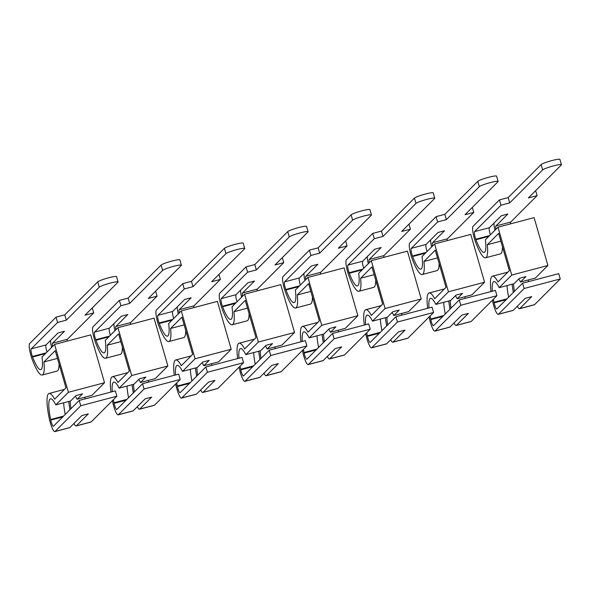 <?xml version="1.0" encoding="UTF-8"?>
<svg xmlns="http://www.w3.org/2000/svg" width="591" height="591" viewBox="0 0 591 591"><rect width="100%" height="100%" fill="white"/><g stroke="black" fill="none" stroke-linecap="round" stroke-linejoin="round"><path stroke-width="0.89" d="M490.995 291.548A32.557 6.398 75.2 0 1 492.436 276.211A32.557 6.398 75.2 0 1 498.043 281.944L509.353 270.612L498.612 233.393L487.302 244.726A32.557 6.398 75.2 0 1 486.238 257.38A32.557 6.398 75.2 0 1 485.588 257.772A32.557 6.398 75.2 0 1 475.718 242.524L475.526 242.015A10.815 2.128 75.2 0 1 473.059 226.301L499.432 199.898L500.969 205.21L474.595 231.613A5.245 1.034 -104.8 0 0 475.792 239.237L475.984 239.747A26.987 5.304 -104.8 0 0 484.169 252.387A26.987 5.304 -104.8 0 0 484.709 252.069A26.987 5.304 -104.8 0 0 485.381 239.798L497.969 227.188L534.101 217.636L547.916 265.485L535.328 278.088L520.508 282.01L525.916 276.588L519.423 278.309L514.007 283.724L499.188 287.647A26.987 5.304 -104.8 0 0 493.862 281.597A26.987 5.304 -104.8 0 0 492.333 291.193M502.453 246.706A32.557 6.398 75.2 0 1 501.057 253.465A32.557 6.398 75.2 0 1 500.414 253.857L485.588 257.772M487.302 244.726L500.85 241.143M535.66 190.664L537.101 195.658L528.369 197.963L561.324 164.97A9.855 1.101 163.9 0 0 561.45 164.712A9.855 1.101 163.9 0 0 552.622 166.123A9.855 1.101 163.9 0 0 542.649 169.912L541.112 164.594A9.855 1.101 -16.1 0 1 551.085 160.804A9.855 1.101 -16.1 0 1 559.913 159.393L561.45 164.712M500.969 205.21L509.693 202.905L508.164 197.586L541.112 164.594M499.432 199.898L508.164 197.586M502.416 248.301A32.557 6.398 -104.8 0 0 503.281 249.572M512.109 284.227A32.557 6.398 -104.8 0 0 513.35 292.442M517.361 306.204A10.815 2.128 -104.8 0 0 519.541 308.716A10.815 2.128 -104.8 0 0 519.755 308.591L531.701 296.63L525.207 298.344L513.261 310.305A10.815 2.128 75.2 0 1 513.047 310.438L498.22 314.353A10.815 2.128 75.2 0 1 492.761 301.728L492.635 301.144A32.557 6.398 75.2 0 1 492.443 300.184M493.426 299.201A26.987 5.304 -104.8 0 0 494.024 302.26L494.15 302.843A5.245 1.034 -104.8 0 0 496.802 308.975A5.245 1.034 -104.8 0 0 496.905 308.908L522.592 283.192L524.128 288.504L498.442 314.227A10.815 2.128 75.2 0 1 498.22 314.353M528.354 279.935A26.987 5.304 -104.8 0 0 528.465 281.634M514.377 291.415A26.987 5.304 75.2 0 1 513.535 283.85M518.78 278.952A26.987 5.304 75.2 0 1 520.508 282.01M537.101 195.658L510.727 222.061A5.245 1.034 -104.8 0 0 510.535 223.863M495.915 229.249A5.245 1.034 75.2 0 1 495.908 225.976L507.854 214.016L501.36 215.737L489.414 227.698A5.245 1.034 -104.8 0 0 490.404 234.76M493.913 223.191A10.815 2.128 -104.8 0 0 494.97 230.195M492.436 276.211L507.255 272.296A32.557 6.398 75.2 0 1 507.713 272.259M524.128 288.504L560.261 278.952L534.574 304.668A10.815 2.128 75.2 0 1 534.36 304.801L519.541 308.716M522.592 283.192L558.731 273.633L560.261 278.952M507.034 285.571A26.987 5.304 -104.8 0 0 508.615 297.184M497.969 227.188L511.776 275.037L547.916 265.485M511.776 275.037L499.188 287.647M509.693 202.905L542.649 169.912M427.655 308.295A32.557 6.398 75.2 0 1 429.096 292.966A32.557 6.398 75.2 0 1 434.703 298.691L446.013 287.359L435.272 250.148L423.961 261.473A32.557 6.398 75.2 0 1 422.897 274.135A32.557 6.398 75.2 0 1 422.247 274.52A32.557 6.398 75.2 0 1 412.378 259.272L412.186 258.762A10.815 2.128 75.2 0 1 409.718 243.049L436.092 216.646L437.628 221.965L411.255 248.368A5.245 1.034 -104.8 0 0 412.452 255.992L412.644 256.501A26.987 5.304 -104.8 0 0 420.829 269.141A26.987 5.304 -104.8 0 0 421.361 268.816A26.987 5.304 -104.8 0 0 422.04 256.546L434.629 243.943L470.761 234.383L484.576 282.232L471.987 294.835L457.168 298.758L462.576 293.335L456.082 295.057L450.667 300.479L435.848 304.395A26.987 5.304 -104.8 0 0 430.521 298.352A26.987 5.304 -104.8 0 0 428.992 307.941M439.113 263.453A32.557 6.398 75.2 0 1 437.717 270.213A32.557 6.398 75.2 0 1 437.067 270.604L422.247 274.52M423.961 261.473L437.51 257.89M472.32 207.419L473.76 212.405L465.028 214.71L497.984 181.725A9.855 1.101 163.9 0 0 498.11 181.459A9.855 1.101 163.9 0 0 489.282 182.87A9.855 1.101 163.9 0 0 479.308 186.66L477.772 181.348A9.855 1.101 -16.1 0 1 487.745 177.551A9.855 1.101 -16.1 0 1 496.573 176.14L498.11 181.459M437.628 221.965L446.353 219.653L444.816 214.334L477.772 181.348M436.092 216.646L444.816 214.334M439.076 265.049A32.557 6.398 -104.8 0 0 439.94 266.319M448.768 300.982A32.557 6.398 -104.8 0 0 450.01 309.196M454.014 322.952A10.815 2.128 -104.8 0 0 456.2 325.471A10.815 2.128 -104.8 0 0 456.415 325.338L468.36 313.378L461.867 315.099L449.921 327.059A10.815 2.128 75.2 0 1 449.699 327.185L434.88 331.108A10.815 2.128 75.2 0 1 429.421 318.475L429.295 317.892A32.557 6.398 75.2 0 1 429.103 316.939M430.085 315.949A26.987 5.304 -104.8 0 0 430.684 319.014L430.809 319.598A5.245 1.034 -104.8 0 0 433.462 325.722A5.245 1.034 -104.8 0 0 433.565 325.663L459.251 299.94L460.788 305.259L435.102 330.975A10.815 2.128 75.2 0 1 434.88 331.108M465.014 296.682A26.987 5.304 -104.8 0 0 465.124 298.389M451.036 308.162A26.987 5.304 75.2 0 1 450.194 300.605M455.439 295.699A26.987 5.304 75.2 0 1 457.168 298.758M473.76 212.405L447.387 238.808A5.245 1.034 -104.8 0 0 447.195 240.618M432.575 245.996A5.245 1.034 75.2 0 1 432.568 242.731L444.513 230.763L438.02 232.485L426.074 244.445A5.245 1.034 -104.8 0 0 427.064 251.507M430.573 239.939A10.815 2.128 -104.8 0 0 431.629 246.942M429.096 292.966L443.915 289.043A32.557 6.398 75.2 0 1 444.373 289.006M460.788 305.259L496.92 295.699L471.234 321.423A10.815 2.128 75.2 0 1 471.02 321.548L456.2 325.471M459.251 299.94L495.391 290.388L496.92 295.699M443.693 302.319A26.987 5.304 -104.8 0 0 445.274 313.939M434.629 243.943L448.436 291.791L484.576 282.232M448.436 291.791L435.848 304.395M446.353 219.653L479.308 186.66M364.315 325.05A32.557 6.398 75.2 0 1 365.755 309.714A32.557 6.398 75.2 0 1 371.362 315.439L382.673 304.114L371.931 266.896L360.613 278.228A32.557 6.398 75.2 0 1 359.557 290.883A32.557 6.398 75.2 0 1 358.907 291.274A32.557 6.398 75.2 0 1 349.037 276.027L348.845 275.517A10.815 2.128 75.2 0 1 346.378 259.796L372.751 233.393L374.28 238.712L347.914 265.115A5.245 1.034 -104.8 0 0 349.111 272.739L349.303 273.249A26.987 5.304 -104.8 0 0 357.489 285.889A26.987 5.304 -104.8 0 0 358.02 285.564A26.987 5.304 -104.8 0 0 358.7 273.293L371.288 260.69L407.421 251.131L421.235 298.98L408.647 311.59L393.828 315.505L399.235 310.09L392.742 311.804L387.327 317.227L372.507 321.142A26.987 5.304 -104.8 0 0 367.181 315.099A26.987 5.304 -104.8 0 0 365.652 324.695M375.773 280.208A32.557 6.398 75.2 0 1 374.376 286.967A32.557 6.398 75.2 0 1 373.726 287.352L358.907 291.274M360.613 278.228L374.169 274.645M408.979 224.166L410.42 229.153L401.688 231.465L434.644 198.473A9.855 1.101 163.9 0 0 434.769 198.214A9.855 1.101 163.9 0 0 425.941 199.618A9.855 1.101 163.9 0 0 415.968 203.415L414.431 198.096A9.855 1.101 -16.1 0 1 424.404 194.306A9.855 1.101 -16.1 0 1 433.233 192.895L434.769 198.214M374.28 238.712L383.012 236.4L381.476 231.088L414.431 198.096M372.751 233.393L381.476 231.088M375.736 281.804A32.557 6.398 -104.8 0 0 376.6 283.067M385.428 317.729A32.557 6.398 -104.8 0 0 386.669 325.944M390.673 339.707A10.815 2.128 -104.8 0 0 392.86 342.219A10.815 2.128 -104.8 0 0 393.074 342.093L405.02 330.125L398.526 331.846L386.58 343.807A10.815 2.128 75.2 0 1 386.359 343.94L371.54 347.855A10.815 2.128 75.2 0 1 366.08 335.23L365.955 334.646A32.557 6.398 75.2 0 1 365.763 333.686M366.745 332.696A26.987 5.304 -104.8 0 0 367.343 335.762L367.469 336.345A5.245 1.034 -104.8 0 0 370.121 342.47A5.245 1.034 -104.8 0 0 370.225 342.411L395.911 316.695L397.447 322.006L371.754 347.73A10.815 2.128 75.2 0 1 371.54 347.855M401.673 313.429A26.987 5.304 -104.8 0 0 401.784 315.136M387.696 324.917A26.987 5.304 75.2 0 1 386.854 317.352M392.099 312.454A26.987 5.304 75.2 0 1 393.828 315.505M410.42 229.153L384.047 255.556A5.245 1.034 -104.8 0 0 383.855 257.366M369.235 262.744A5.245 1.034 75.2 0 1 369.227 259.479L381.173 247.518L374.679 249.232L362.734 261.192A5.245 1.034 -104.8 0 0 363.724 268.262M367.233 256.686A10.815 2.128 -104.8 0 0 368.289 263.697M365.755 309.714L380.574 305.798A32.557 6.398 75.2 0 1 381.032 305.761M397.447 322.006L433.58 312.454L407.893 338.17A10.815 2.128 75.2 0 1 407.679 338.303L392.86 342.219M395.911 316.695L432.051 307.135L433.58 312.454M380.353 319.066A26.987 5.304 -104.8 0 0 381.934 330.687M371.288 260.69L385.096 308.539L421.235 298.98M385.096 308.539L372.507 321.142M383.012 236.4L415.968 203.415M300.974 341.797A32.557 6.398 75.2 0 1 302.415 326.468A32.557 6.398 75.2 0 1 308.014 332.194L319.332 320.861L308.591 283.643L297.273 294.975A32.557 6.398 75.2 0 1 296.217 307.63A32.557 6.398 75.2 0 1 295.566 308.022A32.557 6.398 75.2 0 1 285.697 292.774L285.505 292.264A10.815 2.128 75.2 0 1 283.037 276.551L309.411 250.148L310.94 255.46L284.574 281.863A5.245 1.034 -104.8 0 0 285.771 289.487L285.963 290.004A26.987 5.304 -104.8 0 0 294.148 302.636A26.987 5.304 -104.8 0 0 294.68 302.319A26.987 5.304 -104.8 0 0 295.352 290.048L307.948 277.438L344.08 267.886L357.895 315.734L345.307 328.337L330.48 332.26L335.895 326.838L329.401 328.559L323.986 333.974L309.167 337.897A26.987 5.304 -104.8 0 0 303.84 331.846A26.987 5.304 -104.8 0 0 302.311 341.443M312.432 296.955A32.557 6.398 75.2 0 1 311.036 303.715A32.557 6.398 75.2 0 1 310.386 304.106L295.566 308.022M297.273 294.975L310.829 291.393M345.639 240.914L347.08 245.908L338.348 248.213L371.303 215.22A9.855 1.101 163.9 0 0 371.429 214.961A9.855 1.101 163.9 0 0 362.601 216.372A9.855 1.101 163.9 0 0 352.62 220.162L351.091 214.843A9.855 1.101 -16.1 0 1 361.064 211.053A9.855 1.101 -16.1 0 1 369.892 209.642L371.429 214.961M310.94 255.46L319.672 253.155L318.135 247.836L351.091 214.843M309.411 250.148L318.135 247.836M312.395 298.551A32.557 6.398 -104.8 0 0 313.26 299.822M322.088 334.476A32.557 6.398 -104.8 0 0 323.329 342.691M327.333 356.454A10.815 2.128 -104.8 0 0 329.519 358.966A10.815 2.128 -104.8 0 0 329.734 358.84L341.679 346.88L335.186 348.594L323.24 360.554A10.815 2.128 75.2 0 1 323.018 360.687L308.199 364.603A10.815 2.128 75.2 0 1 302.74 351.977L302.614 351.394A32.557 6.398 75.2 0 1 302.422 350.441M303.405 349.451A26.987 5.304 -104.8 0 0 304.003 352.509L304.129 353.093A5.245 1.034 -104.8 0 0 306.781 359.225A5.245 1.034 -104.8 0 0 306.884 359.158L332.57 333.442L334.107 338.761L308.413 364.477A10.815 2.128 75.2 0 1 308.199 364.603M338.333 330.184A26.987 5.304 -104.8 0 0 338.444 331.891M324.356 341.664A26.987 5.304 75.2 0 1 323.513 334.1M328.751 329.202A26.987 5.304 75.2 0 1 330.48 332.26M347.08 245.908L320.706 272.311A5.245 1.034 -104.8 0 0 320.514 274.113M305.894 279.499A5.245 1.034 75.2 0 1 305.887 276.226L317.832 264.266L311.339 265.987L299.393 277.947A5.245 1.034 -104.8 0 0 300.383 285.01M303.892 273.441A10.815 2.128 -104.8 0 0 304.949 280.444M302.415 326.468L317.234 322.546A32.557 6.398 75.2 0 1 317.692 322.509M334.107 338.761L370.239 329.202L344.553 354.918A10.815 2.128 75.2 0 1 344.339 355.051L329.519 358.966M332.57 333.442L368.703 323.883L370.239 329.202M317.012 335.821A26.987 5.304 -104.8 0 0 318.586 347.442M307.948 277.438L321.755 325.286L357.895 315.734M321.755 325.286L309.167 337.897M319.672 253.155L352.62 220.162M237.634 358.545A32.557 6.398 75.2 0 1 239.074 343.216A32.557 6.398 75.2 0 1 244.674 348.941L255.992 337.616L245.25 300.398L233.933 311.723A32.557 6.398 75.2 0 1 232.876 324.385A32.557 6.398 75.2 0 1 232.226 324.777A32.557 6.398 75.2 0 1 222.356 309.529L222.164 309.012A10.815 2.128 75.2 0 1 219.697 293.299L246.07 266.896L247.599 272.215L221.233 298.618A5.245 1.034 -104.8 0 0 222.43 306.241L222.622 306.751A26.987 5.304 -104.8 0 0 230.8 319.391A26.987 5.304 -104.8 0 0 231.34 319.066A26.987 5.304 -104.8 0 0 232.012 306.795L244.608 294.192L280.74 284.633L294.554 332.482L281.966 345.092L267.139 349.008L272.554 343.593L266.061 345.307L260.646 350.729L245.826 354.644A26.987 5.304 -104.8 0 0 240.5 348.601A26.987 5.304 -104.8 0 0 238.971 358.19M249.092 313.703A32.557 6.398 75.2 0 1 247.695 320.462A32.557 6.398 75.2 0 1 247.045 320.854L232.226 324.777M233.933 311.723L247.489 308.14M282.299 257.669L283.739 262.655L275.007 264.967L307.963 231.975A9.855 1.101 163.9 0 0 308.088 231.709A9.855 1.101 163.9 0 0 299.26 233.12A9.855 1.101 163.9 0 0 289.28 236.91L287.751 231.598A9.855 1.101 -16.1 0 1 297.724 227.808A9.855 1.101 -16.1 0 1 306.552 226.397L308.088 231.709M247.599 272.215L256.331 269.902L254.795 264.583L287.751 231.598M246.07 266.896L254.795 264.583M249.055 315.298A32.557 6.398 -104.8 0 0 249.919 316.569M258.747 351.231A32.557 6.398 -104.8 0 0 259.988 359.446M263.992 373.202A10.815 2.128 -104.8 0 0 266.179 375.721A10.815 2.128 -104.8 0 0 266.393 375.588L278.339 363.628L271.845 365.349L259.892 377.309A10.815 2.128 75.2 0 1 259.678 377.435L244.859 381.358A10.815 2.128 75.2 0 1 239.399 368.725L239.274 368.141A32.557 6.398 75.2 0 1 239.082 367.188M240.064 366.198A26.987 5.304 -104.8 0 0 240.663 369.264L240.788 369.848A5.245 1.034 -104.8 0 0 243.433 375.972A5.245 1.034 -104.8 0 0 243.544 375.913L269.23 350.19L270.767 355.509L245.073 381.225A10.815 2.128 75.2 0 1 244.859 381.358M274.992 346.932A26.987 5.304 -104.8 0 0 275.103 348.638M261.015 358.412A26.987 5.304 75.2 0 1 260.173 350.855M265.411 345.949A26.987 5.304 75.2 0 1 267.139 349.008M283.739 262.655L257.366 289.058A5.245 1.034 -104.8 0 0 257.174 290.868M242.554 296.246A5.245 1.034 75.2 0 1 242.546 292.981L254.492 281.02L247.998 282.734L236.053 294.695A5.245 1.034 -104.8 0 0 237.043 301.757M240.552 290.188A10.815 2.128 -104.8 0 0 241.601 297.192M239.074 343.216L253.894 339.293A32.557 6.398 75.2 0 1 254.352 339.256M270.767 355.509L306.899 345.949L281.213 371.673A10.815 2.128 75.2 0 1 280.998 371.798L266.179 375.721M269.23 350.19L305.362 340.638L306.899 345.949M253.672 352.568A26.987 5.304 -104.8 0 0 255.246 364.189M244.608 294.192L258.415 342.041L294.554 332.482M258.415 342.041L245.826 354.644M256.331 269.902L289.28 236.91M174.286 375.3A32.557 6.398 75.2 0 1 175.734 359.963A32.557 6.398 75.2 0 1 181.334 365.689L192.651 354.364L181.91 317.145L170.592 328.478A32.557 6.398 75.2 0 1 169.536 341.133A32.557 6.398 75.2 0 1 168.886 341.524A32.557 6.398 75.2 0 1 159.016 326.276L158.824 325.767A10.815 2.128 75.2 0 1 156.356 310.046L182.73 283.643L184.259 288.962L157.893 315.365A5.245 1.034 -104.8 0 0 159.09 322.989L159.282 323.499A26.987 5.304 -104.8 0 0 167.46 336.139A26.987 5.304 -104.8 0 0 167.999 335.814A26.987 5.304 -104.8 0 0 168.671 323.543L181.267 310.94L217.399 301.38L231.214 349.237L218.618 361.84L203.799 365.755L209.214 360.34L202.72 362.054L197.305 367.476L182.486 371.392A26.987 5.304 -104.8 0 0 177.152 365.349A26.987 5.304 -104.8 0 0 175.63 374.945M185.751 330.458A32.557 6.398 75.2 0 1 184.355 337.217A32.557 6.398 75.2 0 1 183.705 337.601L168.886 341.524M170.592 328.478L184.148 324.895M218.958 274.416L220.399 279.403L211.667 281.715L244.622 248.722A9.855 1.101 163.9 0 0 244.748 248.464A9.855 1.101 163.9 0 0 235.92 249.875A9.855 1.101 163.9 0 0 225.939 253.665L224.41 248.346A9.855 1.101 -16.1 0 1 234.383 244.556A9.855 1.101 -16.1 0 1 243.211 243.145L244.748 248.464M184.259 288.962L192.991 286.65L191.454 281.338L224.41 248.346M182.73 283.643L191.454 281.338M185.714 332.053A32.557 6.398 -104.8 0 0 186.579 333.317M195.407 367.979A32.557 6.398 -104.8 0 0 196.648 376.194M200.652 389.957A10.815 2.128 -104.8 0 0 202.839 392.468A10.815 2.128 -104.8 0 0 203.053 392.343L214.998 380.375L208.505 382.096L196.552 394.057A10.815 2.128 75.2 0 1 196.338 394.19L181.518 398.105A10.815 2.128 75.2 0 1 176.059 385.48L175.933 384.896A32.557 6.398 75.2 0 1 175.741 383.936M176.724 382.953A26.987 5.304 -104.8 0 0 177.322 386.012L177.448 386.595A5.245 1.034 -104.8 0 0 180.092 392.72A5.245 1.034 -104.8 0 0 180.203 392.66L205.89 366.945L207.419 372.256L181.733 397.979A10.815 2.128 75.2 0 1 181.518 398.105M211.652 363.679A26.987 5.304 -104.8 0 0 211.763 365.386M197.675 375.167A26.987 5.304 75.2 0 1 196.833 367.602M202.07 362.704A26.987 5.304 75.2 0 1 203.799 365.755M220.399 279.403L194.025 305.806A5.245 1.034 -104.8 0 0 193.833 307.615M179.213 312.994A5.245 1.034 75.2 0 1 179.206 309.728L191.152 297.768L184.658 299.482L172.712 311.45A5.245 1.034 -104.8 0 0 173.702 318.512M177.211 306.943A10.815 2.128 -104.8 0 0 178.26 313.947M175.734 359.963L190.553 356.048A32.557 6.398 75.2 0 1 191.011 356.011M207.419 372.256L243.558 362.704L217.872 388.42A10.815 2.128 75.2 0 1 217.658 388.553L202.839 392.468M205.89 366.945L242.022 357.385L243.558 362.704M190.332 369.323A26.987 5.304 -104.8 0 0 191.905 380.936M181.267 310.94L195.074 358.789L231.214 349.237M195.074 358.789L182.486 371.392M192.991 286.65L225.939 253.665M110.945 392.047A32.557 6.398 75.2 0 1 112.393 376.718A32.557 6.398 75.2 0 1 117.993 382.443L129.311 371.111L118.569 333.893L107.252 345.225A32.557 6.398 75.2 0 1 106.195 357.88A32.557 6.398 75.2 0 1 105.545 358.272A32.557 6.398 75.2 0 1 95.676 343.024L95.483 342.514A10.815 2.128 75.2 0 1 93.016 326.801L119.389 300.398L120.919 305.71L94.553 332.112A5.245 1.034 -104.8 0 0 95.742 339.736L95.941 340.253A26.987 5.304 -104.8 0 0 104.119 352.893A26.987 5.304 -104.8 0 0 104.659 352.568A26.987 5.304 -104.8 0 0 105.331 340.298L117.927 327.687L154.059 318.135L167.874 365.984L155.278 378.587L140.459 382.51L145.874 377.088L139.38 378.809L133.965 384.224L119.146 388.147A26.987 5.304 -104.8 0 0 113.812 382.096A26.987 5.304 -104.8 0 0 112.283 391.693M122.411 347.205A32.557 6.398 75.2 0 1 121.015 353.965A32.557 6.398 75.2 0 1 120.365 354.356L105.545 358.272M107.252 345.225L120.808 341.642M155.618 291.164L157.058 296.157L148.326 298.462L181.282 265.47A9.855 1.101 163.9 0 0 181.407 265.211A9.855 1.101 163.9 0 0 172.579 266.622A9.855 1.101 163.9 0 0 162.599 270.412L161.07 265.093A9.855 1.101 -16.1 0 1 171.043 261.303A9.855 1.101 -16.1 0 1 179.871 259.892L181.407 265.211M120.919 305.71L129.651 303.405L128.114 298.086L161.07 265.093M119.389 300.398L128.114 298.086M122.374 348.801A32.557 6.398 -104.8 0 0 123.238 350.071M132.066 384.726A32.557 6.398 -104.8 0 0 133.307 392.949M137.311 406.704A10.815 2.128 -104.8 0 0 139.498 409.216A10.815 2.128 -104.8 0 0 139.712 409.09L151.658 397.13L145.157 398.844L133.211 410.804A10.815 2.128 75.2 0 1 132.997 410.937L118.178 414.86A10.815 2.128 75.2 0 1 112.718 402.227L112.593 401.644A32.557 6.398 75.2 0 1 112.393 400.691M113.383 399.701A26.987 5.304 -104.8 0 0 113.982 402.767L114.107 403.343A5.245 1.034 -104.8 0 0 116.752 409.474A5.245 1.034 -104.8 0 0 116.863 409.408L142.549 383.692L144.078 389.011L118.392 414.727A10.815 2.128 75.2 0 1 118.178 414.86M148.311 380.434A26.987 5.304 -104.8 0 0 148.422 382.141M134.334 391.914A26.987 5.304 75.2 0 1 133.485 384.349M138.73 379.452A26.987 5.304 75.2 0 1 140.459 382.51M157.058 296.157L130.685 322.56A5.245 1.034 -104.8 0 0 130.493 324.363M115.873 329.748A5.245 1.034 75.2 0 1 115.866 326.476L127.811 314.515L121.318 316.237L109.372 328.197A5.245 1.034 -104.8 0 0 110.362 335.26M113.871 323.691A10.815 2.128 -104.8 0 0 114.92 330.694M112.393 376.718L127.213 372.795A32.557 6.398 75.2 0 1 127.663 372.758M144.078 389.011L180.218 379.452L154.532 405.167A10.815 2.128 75.2 0 1 154.317 405.3L139.498 409.216M142.549 383.692L178.681 374.133L180.218 379.452M126.991 386.071A26.987 5.304 -104.8 0 0 128.565 397.691M117.927 327.687L131.734 375.536L167.874 365.984M131.734 375.536L119.146 388.147M129.651 303.405L162.599 270.412M79.209 400.439L80.738 405.758L55.052 431.474A10.815 2.128 75.2 0 1 54.837 431.607A10.815 2.128 75.2 0 1 49.378 418.975L49.252 418.391A32.557 6.398 75.2 0 1 49.053 393.466A32.557 6.398 75.2 0 1 54.653 399.191L65.97 387.866L55.229 350.648L43.911 361.973A32.557 6.398 75.2 0 1 42.855 374.635A32.557 6.398 75.2 0 1 42.205 375.026A32.557 6.398 75.2 0 1 32.335 359.779L32.143 359.262A10.815 2.128 75.2 0 1 29.676 343.548L56.042 317.145L57.578 322.464L31.212 348.867A5.245 1.034 -104.8 0 0 32.402 356.491L32.601 357.001A26.987 5.304 -104.8 0 0 40.779 369.641A26.987 5.304 -104.8 0 0 41.318 369.316A26.987 5.304 -104.8 0 0 41.991 357.045L54.586 344.442L90.719 334.883L104.533 382.732L91.937 395.342L77.118 399.257L82.533 393.842L76.032 395.556L70.624 400.979L55.805 404.894A26.987 5.304 -104.8 0 0 50.471 398.851A26.987 5.304 -104.8 0 0 50.641 419.514L50.767 420.098A5.245 1.034 -104.8 0 0 53.412 426.222A5.245 1.034 -104.8 0 0 53.515 426.163L79.209 400.439L115.341 390.887L116.878 396.199L91.191 421.922A10.815 2.128 75.2 0 1 90.977 422.048L76.158 425.971A10.815 2.128 -104.8 0 0 76.372 425.838L91.191 421.922M59.07 363.953A32.557 6.398 75.2 0 1 57.674 370.712A32.557 6.398 75.2 0 1 57.024 371.104L42.205 375.026M43.911 361.973L57.467 358.39M92.277 307.918L93.718 312.905L84.986 315.217L117.934 282.225A9.855 1.101 163.9 0 0 118.067 281.959A9.855 1.101 163.9 0 0 109.239 283.37A9.855 1.101 163.9 0 0 99.258 287.16L97.729 281.848A9.855 1.101 -16.1 0 1 107.702 278.058A9.855 1.101 -16.1 0 1 116.53 276.647L118.067 281.959M57.578 322.464L66.31 320.152L64.774 314.84L97.729 281.848M56.042 317.145L64.774 314.84M59.034 365.548A32.557 6.398 -104.8 0 0 59.898 366.819M68.726 401.481A32.557 6.398 -104.8 0 0 69.967 409.696M76.372 425.838L88.318 413.877L81.817 415.599L69.871 427.559A10.815 2.128 75.2 0 1 69.657 427.685L54.837 431.607M84.971 397.182A26.987 5.304 -104.8 0 0 85.082 398.888M70.994 408.662A26.987 5.304 75.2 0 1 70.144 401.104M75.389 396.199A26.987 5.304 75.2 0 1 77.118 399.257M93.718 312.905L67.344 339.308A5.245 1.034 -104.8 0 0 67.152 341.118M52.533 346.496A5.245 1.034 75.2 0 1 52.525 343.231L64.471 331.27L57.977 332.984L46.032 344.945A5.245 1.034 -104.8 0 0 47.021 352.007M50.531 340.438A10.815 2.128 -104.8 0 0 51.58 347.442M49.053 393.466L63.872 389.543A32.557 6.398 75.2 0 1 64.323 389.506M73.971 423.452A10.815 2.128 -104.8 0 0 76.158 425.971M80.738 405.758L116.878 396.199M63.651 402.818A26.987 5.304 -104.8 0 0 65.224 414.439M54.586 344.442L68.393 392.291L104.533 382.732M68.393 392.291L55.805 404.894M66.31 320.152L99.258 287.16M475.984 239.747L488.809 236.356M498.442 314.227L513.261 310.305M495.908 225.976L510.727 222.061M519.755 308.591L534.574 304.668M494.15 302.843L506.125 299.681M494.024 302.26L506.96 298.847M475.792 239.237L489.577 235.595M474.595 231.613L489.414 227.698M412.644 256.501L425.468 253.111M435.102 330.975L449.921 327.059M432.568 242.731L447.387 238.808M456.415 325.338L471.234 321.423M430.809 319.598L442.785 316.429M430.684 319.014L443.619 315.594M412.452 255.992L426.229 252.342M411.255 248.368L426.074 244.445M349.303 273.249L362.128 269.858M371.754 347.73L386.58 343.807M369.227 259.479L384.047 255.556M393.074 342.093L407.893 338.17M367.469 336.345L379.444 333.176M367.343 335.762L380.279 332.341M349.111 272.739L362.889 269.097M347.914 265.115L362.734 261.192M285.963 290.004L298.787 286.605M308.413 364.477L323.24 360.554M305.887 276.226L320.706 272.311M329.734 358.84L344.553 354.918M304.129 353.093L316.104 349.931M304.003 352.509L316.939 349.096M285.771 289.487L299.548 285.845M284.574 281.863L299.393 277.947M222.622 306.751L235.447 303.36M245.073 381.225L259.892 377.309M242.546 292.981L257.366 289.058M266.393 375.588L281.213 371.673M240.788 369.848L252.763 366.679M240.663 369.264L253.598 365.844M222.43 306.241L236.208 302.592M221.233 298.618L236.053 294.695M159.282 323.499L172.107 320.108M181.733 397.979L196.552 394.057M179.206 309.728L194.025 305.806M203.053 392.343L217.872 388.42M177.448 386.595L189.423 383.426M177.322 386.012L190.258 382.591M159.09 322.989L172.868 319.347M157.893 315.365L172.712 311.45M95.941 340.253L108.766 336.855M118.392 414.727L133.211 410.804M115.866 326.476L130.685 322.56M139.712 409.09L154.532 405.167M114.107 403.343L126.082 400.181M113.982 402.767L126.917 399.346M95.742 339.736L109.527 336.094M94.553 332.112L109.372 328.197M32.601 357.001L45.426 353.61M55.052 431.474L69.871 427.559M52.525 343.231L67.344 339.308M50.767 420.098L62.742 416.928M50.641 419.514L63.569 416.094M32.402 356.491L46.187 352.842M31.212 348.867L46.032 344.945"/></g></svg>
